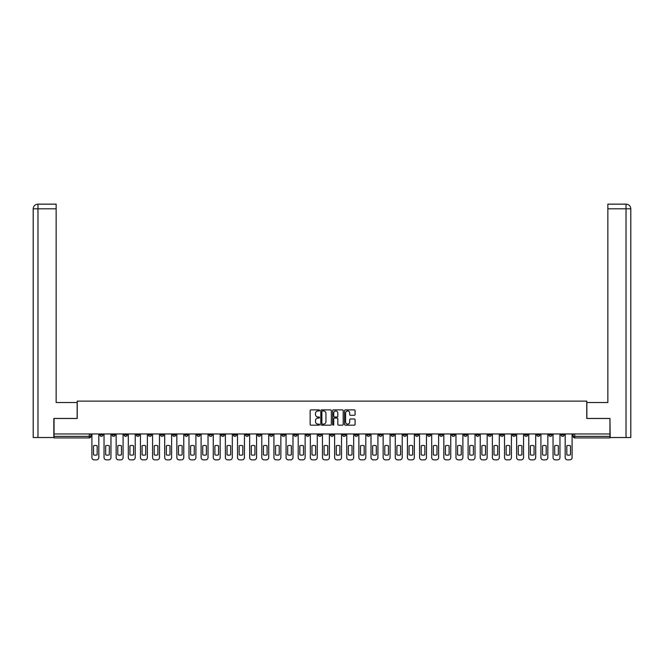 <?xml version="1.0" encoding="UTF-8"?>
<svg xmlns="http://www.w3.org/2000/svg" width="664" height="664" viewBox="0 0 664 664"><rect width="100%" height="100%" fill="white"/><g stroke="black" fill="none" stroke-linecap="round" stroke-linejoin="round"><path stroke-width="1" d="M319.55 410.435A0.531 0.531 0 0 0 319.019 409.896L310.91 409.896A0.764 0.764 0 0 0 310.146 410.659L310.146 424.404A0.764 0.764 0 0 0 310.91 425.167L319.019 425.167A0.531 0.531 0 0 0 319.55 424.636A0.531 0.531 0 0 0 319.019 424.097L317.973 424.097A2.44 2.44 0 0 1 315.524 421.657L315.524 420.511A2.44 2.44 0 0 1 317.973 418.071L319.019 418.071A0.531 0.531 0 0 0 319.55 417.531A0.531 0.531 0 0 0 319.019 417L317.973 417A2.44 2.44 0 0 1 315.524 414.552L315.524 413.406A2.44 2.44 0 0 1 317.973 410.966L319.019 410.966A0.531 0.531 0 0 0 319.55 410.435M500.341 433.949L500.341 434.804L503.453 434.804A1.552 1.552 0 0 1 501.901 436.356A1.552 1.552 0 0 1 500.341 434.804L500.341 433.949M427.533 433.949L427.533 434.804L430.637 434.804A1.552 1.552 0 0 1 429.085 436.356A1.552 1.552 0 0 1 427.533 434.804L427.533 433.949M415.39 433.949L415.39 434.804L418.503 434.804A1.552 1.552 0 0 1 416.95 436.356A1.552 1.552 0 0 1 415.39 434.804L415.39 433.949M342.582 433.949L342.582 434.804L345.695 434.804A1.552 1.552 0 0 1 344.135 436.356A1.552 1.552 0 0 1 342.582 434.804L342.582 433.949M330.448 433.949L330.448 434.804L333.552 434.804A1.552 1.552 0 0 1 332 436.356A1.552 1.552 0 0 1 330.448 434.804L330.448 433.949M318.305 433.949L318.305 434.804L321.417 434.804A1.552 1.552 0 0 1 319.865 436.356A1.552 1.552 0 0 1 318.305 434.804L318.305 433.949M294.036 433.949L294.036 434.804L297.148 434.804A1.552 1.552 0 0 1 295.596 436.356A1.552 1.552 0 0 1 294.036 434.804L294.036 433.949M269.767 434.804L269.767 433.949L269.767 434.804A1.552 1.552 0 0 0 271.319 436.356A1.552 1.552 0 0 1 269.767 434.804L272.879 434.804A1.552 1.552 0 0 1 271.319 436.356A1.552 1.552 0 0 0 272.879 434.804L272.879 433.949L272.879 434.804M257.632 434.804L257.632 433.949L257.632 434.804A1.552 1.552 0 0 0 259.184 436.356A1.552 1.552 0 0 1 257.632 434.804L260.744 434.804A1.552 1.552 0 0 1 259.184 436.356M245.497 434.804L245.497 433.949L245.497 434.804A1.552 1.552 0 0 0 247.049 436.356A1.552 1.552 0 0 1 245.497 434.804L248.61 434.804A1.552 1.552 0 0 1 247.049 436.356A1.552 1.552 0 0 0 248.61 434.804L248.61 433.949L248.61 434.804M233.363 433.949L233.363 434.804L236.467 434.804A1.552 1.552 0 0 1 234.915 436.356A1.552 1.552 0 0 1 233.363 434.804L233.363 433.949M221.22 433.949L221.22 434.804L224.332 434.804A1.552 1.552 0 0 1 222.78 436.356A1.552 1.552 0 0 1 221.22 434.804L221.22 433.949M209.085 433.949L209.085 434.804L212.198 434.804A1.552 1.552 0 0 1 210.646 436.356A1.552 1.552 0 0 1 209.085 434.804L209.085 433.949M196.951 434.804L196.951 433.949L196.951 434.804A1.552 1.552 0 0 0 198.511 436.356A1.552 1.552 0 0 1 196.951 434.804L200.063 434.804A1.552 1.552 0 0 1 198.511 436.356M172.681 434.804L172.681 433.949L172.681 434.804A1.552 1.552 0 0 0 174.234 436.356A1.552 1.552 0 0 1 172.681 434.804L175.794 434.804A1.552 1.552 0 0 1 174.234 436.356A1.552 1.552 0 0 0 175.794 434.804L175.794 433.949L175.794 434.804M160.547 434.804L160.547 433.949L160.547 434.804A1.552 1.552 0 0 0 162.099 436.356A1.552 1.552 0 0 1 160.547 434.804L163.659 434.804A1.552 1.552 0 0 1 162.099 436.356A1.552 1.552 0 0 0 163.659 434.804L163.659 433.949L163.659 434.804M148.412 434.804L148.412 433.949L148.412 434.804A1.552 1.552 0 0 0 149.964 436.356A1.552 1.552 0 0 1 148.412 434.804L151.525 434.804A1.552 1.552 0 0 1 149.964 436.356A1.552 1.552 0 0 0 151.525 434.804L151.525 433.949L151.525 434.804M136.278 434.804L136.278 433.949L136.278 434.804A1.552 1.552 0 0 0 137.83 436.356A1.552 1.552 0 0 1 136.278 434.804L139.39 434.804A1.552 1.552 0 0 1 137.83 436.356M124.143 434.804L124.143 433.949L124.143 434.804A1.552 1.552 0 0 0 125.695 436.356A1.552 1.552 0 0 1 124.143 434.804L127.247 434.804A1.552 1.552 0 0 1 125.695 436.356A1.552 1.552 0 0 0 127.247 434.804L127.247 433.949L127.247 434.804M112 434.804L112 433.949L112 434.804A1.552 1.552 0 0 0 113.561 436.356A1.552 1.552 0 0 1 112 434.804L115.113 434.804A1.552 1.552 0 0 1 113.561 436.356A1.552 1.552 0 0 0 115.113 434.804L115.113 433.949L115.113 434.804M354.319 415.282A0.764 0.764 0 0 0 355.082 414.519L355.082 410.659A0.764 0.764 0 0 0 354.319 409.896L345.305 409.896A0.764 0.764 0 0 0 344.541 410.659L344.541 424.404A0.764 0.764 0 0 0 345.305 425.167L354.319 425.167A0.764 0.764 0 0 0 355.082 424.404L355.082 419.748A0.764 0.764 0 0 0 354.319 418.984L350.459 418.984A0.764 0.764 0 0 0 349.696 419.748L349.696 422.055A2.042 2.042 0 0 1 347.654 424.097A2.042 2.042 0 0 1 345.612 422.055L345.612 413.008A2.042 2.042 0 0 1 347.654 410.966A2.042 2.042 0 0 1 349.696 413.008L349.696 414.519A0.764 0.764 0 0 0 350.459 415.282L354.319 415.282M37.981 437.526L33.2 437.526L33.2 208.82C33.482 205.981 35.034 204.429 37.865 204.147L56.15 204.147L56.15 208.82L37.981 208.82L37.981 437.526L53.817 437.526L53.817 418.469L77.231 418.469L77.231 401.122L586.769 401.122L586.769 418.469L609.95 418.469L609.95 433.949L54.05 433.949L54.05 436.356L90.843 436.356L90.843 433.949L90.843 436.356A1.552 1.552 0 0 1 89.291 437.916L54.05 437.916L54.05 436.356M54.05 418.469L54.05 433.949M331.336 410.659A0.764 0.764 0 0 0 330.572 409.896L321.559 409.896A0.764 0.764 0 0 0 320.795 410.659L320.795 424.404A0.764 0.764 0 0 0 321.559 425.167L330.572 425.167A0.764 0.764 0 0 0 331.336 424.404L331.336 410.659M333.428 409.896L342.441 409.896A0.764 0.764 0 0 1 343.205 410.659L343.205 424.404A0.764 0.764 0 0 1 342.441 425.167L338.582 425.167A0.764 0.764 0 0 1 337.818 424.404L337.818 418.835A0.764 0.764 0 0 0 337.055 418.071L334.498 418.071A0.764 0.764 0 0 0 333.735 418.835L333.735 424.636A0.531 0.531 0 0 1 333.203 425.167A0.531 0.531 0 0 1 332.664 424.636L332.664 410.659A0.764 0.764 0 0 1 333.428 409.896M573.156 433.949L573.156 436.356L609.95 436.356L609.95 437.916L574.709 437.916A1.552 1.552 0 0 1 573.156 436.356A1.552 1.552 0 0 0 574.709 437.916L574.709 433.949M609.95 433.949L609.95 436.356M564.134 434.804L564.134 433.949L564.134 434.804A1.552 1.552 0 0 1 562.574 436.356A1.552 1.552 0 0 1 561.022 434.804L564.134 434.804A1.552 1.552 0 0 1 562.574 436.356M561.022 433.949L561.022 434.804M552 433.949L552 434.804A1.552 1.552 0 0 1 550.439 436.356A1.552 1.552 0 0 1 548.887 434.804A1.552 1.552 0 0 0 550.439 436.356M548.887 433.949L548.887 434.804L552 434.804M539.857 433.949L539.857 434.804A1.552 1.552 0 0 1 538.305 436.356A1.552 1.552 0 0 1 536.753 434.804L539.857 434.804A1.552 1.552 0 0 1 538.305 436.356M536.753 433.949L536.753 434.804M527.722 433.949L527.722 434.804A1.552 1.552 0 0 1 526.17 436.356A1.552 1.552 0 0 1 524.61 434.804A1.552 1.552 0 0 0 526.17 436.356M524.61 433.949L524.61 434.804L527.722 434.804M515.588 433.949L515.588 434.804A1.552 1.552 0 0 1 514.036 436.356A1.552 1.552 0 0 1 512.475 434.804L515.588 434.804M512.475 433.949L512.475 434.804M503.453 433.949L503.453 434.804A1.552 1.552 0 0 1 501.901 436.356M491.319 433.949L491.319 434.804A1.552 1.552 0 0 1 489.766 436.356A1.552 1.552 0 0 1 488.206 434.804L491.319 434.804M488.206 433.949L488.206 434.804M479.184 433.949L479.184 434.804A1.552 1.552 0 0 1 477.624 436.356A1.552 1.552 0 0 1 476.071 434.804L479.184 434.804M476.071 433.949L476.071 434.804M467.049 433.949L467.049 434.804A1.552 1.552 0 0 1 465.489 436.356A1.552 1.552 0 0 1 463.937 434.804A1.552 1.552 0 0 0 465.489 436.356M463.937 433.949L463.937 434.804L467.049 434.804M454.915 433.949L454.915 434.804A1.552 1.552 0 0 1 453.354 436.356A1.552 1.552 0 0 1 451.802 434.804L454.915 434.804M451.802 433.949L451.802 434.804M442.78 433.949L442.78 434.804A1.552 1.552 0 0 1 441.22 436.356A1.552 1.552 0 0 1 439.668 434.804L442.78 434.804M439.668 433.949L439.668 434.804M430.637 433.949L430.637 434.804M418.503 433.949L418.503 434.804L418.503 433.949M406.368 433.949L406.368 434.804A1.552 1.552 0 0 1 404.816 436.356A1.552 1.552 0 0 1 403.255 434.804L406.368 434.804M403.255 433.949L403.255 434.804M394.233 433.949L394.233 434.804A1.552 1.552 0 0 1 392.681 436.356A1.552 1.552 0 0 1 391.121 434.804L394.233 434.804M391.121 433.949L391.121 434.804M382.099 433.949L382.099 434.804A1.552 1.552 0 0 1 380.538 436.356A1.552 1.552 0 0 1 378.986 434.804L382.099 434.804M378.986 433.949L378.986 434.804M369.964 433.949L369.964 434.804A1.552 1.552 0 0 1 368.404 436.356A1.552 1.552 0 0 1 366.852 434.804L369.964 434.804M366.852 433.949L366.852 434.804M357.83 433.949L357.83 434.804A1.552 1.552 0 0 1 356.269 436.356A1.552 1.552 0 0 1 354.717 434.804L357.83 434.804M354.717 433.949L354.717 434.804M345.695 433.949L345.695 434.804A1.552 1.552 0 0 1 344.135 436.356M333.552 433.949L333.552 434.804M321.417 434.804L321.417 433.949L321.417 434.804A1.552 1.552 0 0 1 319.865 436.356M309.283 433.949L309.283 434.804A1.552 1.552 0 0 1 307.731 436.356A1.552 1.552 0 0 1 306.17 434.804A1.552 1.552 0 0 0 307.731 436.356A1.552 1.552 0 0 0 309.283 434.804L306.17 434.804L306.17 433.949M297.148 434.804L297.148 433.949L297.148 434.804A1.552 1.552 0 0 1 295.596 436.356M285.014 433.949L285.014 434.804A1.552 1.552 0 0 1 283.462 436.356A1.552 1.552 0 0 1 281.901 434.804A1.552 1.552 0 0 0 283.462 436.356M281.901 433.949L281.901 434.804L285.014 434.804M260.744 433.949L260.744 434.804L260.744 433.949M236.467 434.804L236.467 433.949L236.467 434.804A1.552 1.552 0 0 1 234.915 436.356M224.332 434.804L224.332 433.949L224.332 434.804A1.552 1.552 0 0 1 222.78 436.356M212.198 434.804L212.198 433.949L212.198 434.804A1.552 1.552 0 0 1 210.646 436.356M200.063 433.949L200.063 434.804L200.063 433.949M187.929 434.804L187.929 433.949L187.929 434.804A1.552 1.552 0 0 1 186.376 436.356A1.552 1.552 0 0 1 184.816 434.804L187.929 434.804A1.552 1.552 0 0 1 186.376 436.356M184.816 433.949L184.816 434.804M139.39 433.949L139.39 434.804L139.39 433.949M102.978 433.949L102.978 434.804A1.552 1.552 0 0 1 101.426 436.356A1.552 1.552 0 0 1 99.866 434.804A1.552 1.552 0 0 0 101.426 436.356A1.552 1.552 0 0 0 102.978 434.804L102.978 433.949M99.866 433.949L99.866 434.804L102.978 434.804M89.291 433.949L89.291 437.916A1.552 1.552 0 0 0 90.843 436.356M322.397 410.966A0.531 0.531 0 0 0 321.866 411.497L321.866 423.566A0.531 0.531 0 0 0 322.397 424.097L323.509 424.097A2.44 2.44 0 0 0 325.949 421.657L325.949 413.406A2.44 2.44 0 0 0 323.509 410.966L322.397 410.966M337.818 413.049A2.042 2.042 0 0 0 335.776 411.008A2.042 2.042 0 0 0 333.735 413.049L333.735 416.237A0.764 0.764 0 0 0 334.498 417L337.055 417A0.764 0.764 0 0 0 337.818 416.237L337.818 413.049M93.524 445.818L93.524 454.823A4.864 4.864 139.8 0 0 97.185 454.823L97.185 445.818A4.864 4.864 139.8 0 0 93.524 445.818M91.898 433.949L91.898 457.521A2.332 2.332 139.8 0 0 94.23 459.853L96.487 459.853A2.332 2.332 139.8 0 0 98.82 457.521L98.82 433.949M105.667 445.818L105.667 454.823A4.864 4.864 139.8 0 0 109.319 454.823L109.319 445.818A4.864 4.864 139.8 0 0 105.667 445.818M104.032 433.949L104.032 457.521A2.332 2.332 139.8 0 0 106.364 459.853L108.622 459.853A2.332 2.332 139.8 0 0 110.954 457.521L110.954 433.949M117.802 445.818L117.802 454.823A4.864 4.864 139.8 0 0 121.454 454.823L121.454 445.818A4.864 4.864 139.8 0 0 117.802 445.818M116.167 433.949L116.167 457.521A2.332 2.332 139.8 0 0 118.499 459.853L120.757 459.853A2.332 2.332 139.8 0 0 123.089 457.521L123.089 433.949M77.148 418.469L77.148 402.517L56.15 402.517L56.15 208.82M37.981 204.147L37.981 208.82L33.2 208.82L33.2 390.847L33.2 208.82C33.474 205.981 35.026 204.429 37.865 204.147M586.851 418.469L586.851 402.517L607.851 402.517L607.851 204.147L626.127 204.147L607.851 204.147M630.8 437.526L630.8 390.847L630.8 437.526L610.183 437.526L609.95 418.469M626.135 204.147L624.965 204.147L626.135 204.147C628.966 204.429 630.518 205.981 630.8 208.82L630.8 390.847L630.8 208.82L630.8 390.847L630.8 208.82L607.851 208.82M129.936 445.818L129.936 454.823A4.864 4.864 139.8 0 0 133.588 454.823L133.588 445.818A4.864 4.864 139.8 0 0 129.936 445.818M128.301 433.949L128.301 457.521A2.332 2.332 139.8 0 0 130.634 459.853L132.891 459.853A2.332 2.332 139.8 0 0 135.224 457.521L135.224 433.949M142.071 445.818L142.071 454.823A4.864 4.864 139.8 0 0 145.723 454.823L145.723 445.818A4.864 4.864 139.8 0 0 142.071 445.818M140.436 433.949L140.436 457.521A2.332 2.332 139.8 0 0 142.768 459.853L145.026 459.853A2.332 2.332 139.8 0 0 147.358 457.521L147.358 433.949M154.206 445.818L154.206 454.823A4.864 4.864 139.8 0 0 157.866 454.823L157.866 445.818A4.864 4.864 139.8 0 0 154.206 445.818M152.571 433.949L152.571 457.521A2.332 2.332 139.8 0 0 154.903 459.853L157.16 459.853A2.332 2.332 139.8 0 0 159.493 457.521L159.493 433.949M166.34 445.818L166.34 454.823A4.864 4.864 139.8 0 0 170.001 454.823L170.001 445.818A4.864 4.864 139.8 0 0 166.34 445.818M164.705 433.949L164.705 457.521A2.332 2.332 139.8 0 0 167.037 459.853L169.295 459.853A2.332 2.332 139.8 0 0 171.627 457.521L171.627 433.949M178.475 445.818L178.475 454.823A4.864 4.864 139.8 0 0 182.135 454.823L182.135 445.818A4.864 4.864 139.8 0 0 178.475 445.818M176.84 433.949L176.84 457.521A2.332 2.332 139.8 0 0 179.18 459.853L181.43 459.853A2.332 2.332 139.8 0 0 183.77 457.521L183.77 433.949M190.609 445.818L190.609 454.823A4.864 4.864 139.8 0 0 194.27 454.823L194.27 445.818A4.864 4.864 139.8 0 0 190.609 445.818M188.983 433.949L188.983 457.521A2.332 2.332 139.8 0 0 191.315 459.853L193.573 459.853A2.332 2.332 139.8 0 0 195.905 457.521L195.905 433.949M202.744 445.818L202.744 454.823A4.864 4.864 139.8 0 0 206.404 454.823L206.404 445.818A4.864 4.864 139.8 0 0 202.744 445.818M201.117 433.949L201.117 457.521A2.332 2.332 139.8 0 0 203.45 459.853L205.707 459.853A2.332 2.332 139.8 0 0 208.04 457.521L208.04 433.949M214.887 445.818L214.887 454.823A4.864 4.864 139.8 0 0 218.539 454.823L218.539 445.818A4.864 4.864 139.8 0 0 214.887 445.818M213.252 433.949L213.252 457.521A2.332 2.332 139.8 0 0 215.584 459.853L217.842 459.853A2.332 2.332 139.8 0 0 220.174 457.521L220.174 433.949M227.022 445.818L227.022 454.823A4.864 4.864 139.8 0 0 230.674 454.823L230.674 445.818A4.864 4.864 139.8 0 0 227.022 445.818M225.387 433.949L225.387 457.521A2.332 2.332 139.8 0 0 227.719 459.853L229.976 459.853A2.332 2.332 139.8 0 0 232.309 457.521L232.309 433.949M239.156 445.818L239.156 454.823A4.864 4.864 139.8 0 0 242.808 454.823L242.808 445.818A4.864 4.864 139.8 0 0 239.156 445.818M237.521 433.949L237.521 457.521A2.332 2.332 139.8 0 0 239.853 459.853L242.111 459.853A2.332 2.332 139.8 0 0 244.443 457.521L244.443 433.949M251.291 445.818L251.291 454.823A4.864 4.864 139.8 0 0 254.943 454.823L254.943 445.818A4.864 4.864 139.8 0 0 251.291 445.818M249.656 433.949L249.656 457.521A2.332 2.332 139.8 0 0 251.988 459.853L254.246 459.853A2.332 2.332 139.8 0 0 256.578 457.521L256.578 433.949M263.425 445.818L263.425 454.823A4.864 4.864 139.8 0 0 267.086 454.823L267.086 445.818A4.864 4.864 139.8 0 0 263.425 445.818M261.79 433.949L261.79 457.521A2.332 2.332 139.8 0 0 264.123 459.853L266.38 459.853A2.332 2.332 139.8 0 0 268.712 457.521L268.712 433.949M275.56 445.818L275.56 454.823A4.864 4.864 139.8 0 0 279.22 454.823L279.22 445.818A4.864 4.864 139.8 0 0 275.56 445.818M273.925 433.949L273.925 457.521A2.332 2.332 139.8 0 0 276.266 459.853L278.515 459.853A2.332 2.332 139.8 0 0 280.855 457.521L280.855 433.949M287.695 445.818L287.695 454.823A4.864 4.864 139.8 0 0 291.355 454.823L291.355 445.818A4.864 4.864 139.8 0 0 287.695 445.818M286.068 433.949L286.068 457.521A2.332 2.332 139.8 0 0 288.4 459.853L290.649 459.853A2.332 2.332 139.8 0 0 292.99 457.521L292.99 433.949M299.829 445.818L299.829 454.823A4.864 4.864 139.8 0 0 303.489 454.823L303.489 445.818A4.864 4.864 139.8 0 0 299.829 445.818M298.202 433.949L298.202 457.521A2.332 2.332 139.8 0 0 300.535 459.853L302.792 459.853A2.332 2.332 139.8 0 0 305.125 457.521L305.125 433.949M311.972 445.818L311.972 454.823A4.864 4.864 139.8 0 0 315.624 454.823L315.624 445.818A4.864 4.864 139.8 0 0 311.972 445.818M310.337 433.949L310.337 457.521A2.332 2.332 139.8 0 0 312.669 459.853L314.927 459.853A2.332 2.332 139.8 0 0 317.259 457.521L317.259 433.949M324.107 445.818L324.107 454.823A4.864 4.864 139.8 0 0 327.759 454.823L327.759 445.818A4.864 4.864 139.8 0 0 324.107 445.818M322.472 433.949L322.472 457.521A2.332 2.332 139.8 0 0 324.804 459.853L327.061 459.853A2.332 2.332 139.8 0 0 329.394 457.521L329.394 433.949M336.241 445.818L336.241 454.823A4.864 4.864 139.8 0 0 339.893 454.823L339.893 445.818A4.864 4.864 139.8 0 0 336.241 445.818M334.606 433.949L334.606 457.521A2.332 2.332 139.8 0 0 336.938 459.853L339.196 459.853A2.332 2.332 139.8 0 0 341.528 457.521L341.528 433.949M348.376 445.818L348.376 454.823A4.864 4.864 139.8 0 0 352.028 454.823L352.028 445.818A4.864 4.864 139.8 0 0 348.376 445.818M346.741 433.949L346.741 457.521A2.332 2.332 139.8 0 0 349.073 459.853L351.331 459.853A2.332 2.332 139.8 0 0 353.663 457.521L353.663 433.949M360.51 445.818L360.51 454.823A4.864 4.864 139.8 0 0 364.171 454.823L364.171 445.818A4.864 4.864 139.8 0 0 360.51 445.818M358.875 433.949L358.875 457.521A2.332 2.332 139.8 0 0 361.208 459.853L363.465 459.853A2.332 2.332 139.8 0 0 365.798 457.521L365.798 433.949M372.645 445.818L372.645 454.823A4.864 4.864 139.8 0 0 376.305 454.823L376.305 445.818A4.864 4.864 139.8 0 0 372.645 445.818M371.01 433.949L371.01 457.521A2.332 2.332 139.8 0 0 373.351 459.853L375.6 459.853A2.332 2.332 139.8 0 0 377.932 457.521L377.932 433.949M384.78 445.818L384.78 454.823A4.864 4.864 139.8 0 0 388.44 454.823L388.44 445.818A4.864 4.864 139.8 0 0 384.78 445.818M383.145 433.949L383.145 457.521A2.332 2.332 139.8 0 0 385.485 459.853L387.734 459.853A2.332 2.332 139.8 0 0 390.075 457.521L390.075 433.949M396.914 445.818L396.914 454.823A4.864 4.864 139.8 0 0 400.575 454.823L400.575 445.818A4.864 4.864 139.8 0 0 396.914 445.818M395.287 433.949L395.287 457.521A2.332 2.332 139.8 0 0 397.62 459.853L399.877 459.853A2.332 2.332 139.8 0 0 402.21 457.521L402.21 433.949M409.057 445.818L409.057 454.823A4.864 4.864 139.8 0 0 412.709 454.823L412.709 445.818A4.864 4.864 139.8 0 0 409.057 445.818M407.422 433.949L407.422 457.521A2.332 2.332 139.8 0 0 409.754 459.853L412.012 459.853A2.332 2.332 139.8 0 0 414.344 457.521L414.344 433.949M421.192 445.818L421.192 454.823A4.864 4.864 139.8 0 0 424.844 454.823L424.844 445.818A4.864 4.864 139.8 0 0 421.192 445.818M419.557 433.949L419.557 457.521A2.332 2.332 139.8 0 0 421.889 459.853L424.147 459.853A2.332 2.332 139.8 0 0 426.479 457.521L426.479 433.949M433.326 445.818L433.326 454.823A4.864 4.864 139.8 0 0 436.978 454.823L436.978 445.818A4.864 4.864 139.8 0 0 433.326 445.818M431.691 433.949L431.691 457.521A2.332 2.332 139.8 0 0 434.024 459.853L436.281 459.853A2.332 2.332 139.8 0 0 438.614 457.521L438.614 433.949M445.461 445.818L445.461 454.823A4.864 4.864 139.8 0 0 449.113 454.823L449.113 445.818A4.864 4.864 139.8 0 0 445.461 445.818M443.826 433.949L443.826 457.521A2.332 2.332 139.8 0 0 446.158 459.853L448.416 459.853A2.332 2.332 139.8 0 0 450.748 457.521L450.748 433.949M457.596 445.818L457.596 454.823A4.864 4.864 139.8 0 0 461.256 454.823L461.256 445.818A4.864 4.864 139.8 0 0 457.596 445.818M455.961 433.949L455.961 457.521A2.332 2.332 139.8 0 0 458.293 459.853L460.55 459.853A2.332 2.332 139.8 0 0 462.883 457.521L462.883 433.949M469.73 445.818L469.73 454.823A4.864 4.864 139.8 0 0 473.39 454.823L473.39 445.818A4.864 4.864 139.8 0 0 469.73 445.818M468.095 433.949L468.095 457.521A2.332 2.332 139.8 0 0 470.427 459.853L472.685 459.853A2.332 2.332 139.8 0 0 475.017 457.521L475.017 433.949M481.865 445.818L481.865 454.823A4.864 4.864 139.8 0 0 485.525 454.823L485.525 445.818A4.864 4.864 139.8 0 0 481.865 445.818M480.23 433.949L480.23 457.521A2.332 2.332 139.8 0 0 482.57 459.853L484.82 459.853A2.332 2.332 139.8 0 0 487.16 457.521L487.16 433.949M493.999 445.818L493.999 454.823A4.864 4.864 139.8 0 0 497.66 454.823L497.66 445.818A4.864 4.864 139.8 0 0 493.999 445.818M492.373 433.949L492.373 457.521A2.332 2.332 139.8 0 0 494.705 459.853L496.962 459.853A2.332 2.332 139.8 0 0 499.295 457.521L499.295 433.949M506.134 445.818L506.134 454.823A4.864 4.864 139.8 0 0 509.794 454.823L509.794 445.818A4.864 4.864 139.8 0 0 506.134 445.818M504.507 433.949L504.507 457.521A2.332 2.332 139.8 0 0 506.839 459.853L509.097 459.853A2.332 2.332 139.8 0 0 511.429 457.521L511.429 433.949M518.277 445.818L518.277 454.823A4.864 4.864 139.8 0 0 521.929 454.823L521.929 445.818A4.864 4.864 139.8 0 0 518.277 445.818M516.642 433.949L516.642 457.521A2.332 2.332 139.8 0 0 518.974 459.853L521.232 459.853A2.332 2.332 139.8 0 0 523.564 457.521L523.564 433.949M530.411 445.818L530.411 454.823A4.864 4.864 139.8 0 0 534.063 454.823L534.063 445.818A4.864 4.864 139.8 0 0 530.411 445.818M528.776 433.949L528.776 457.521A2.332 2.332 139.8 0 0 531.109 459.853L533.366 459.853A2.332 2.332 139.8 0 0 535.699 457.521L535.699 433.949M542.546 445.818L542.546 454.823A4.864 4.864 139.8 0 0 546.198 454.823L546.198 445.818A4.864 4.864 139.8 0 0 542.546 445.818M540.911 433.949L540.911 457.521A2.332 2.332 139.8 0 0 543.243 459.853L545.501 459.853A2.332 2.332 139.8 0 0 547.833 457.521L547.833 433.949M554.681 445.818L554.681 454.823A4.864 4.864 139.8 0 0 558.333 454.823L558.333 445.818A4.864 4.864 139.8 0 0 554.681 445.818M553.046 433.949L553.046 457.521A2.332 2.332 139.8 0 0 555.378 459.853L557.635 459.853A2.332 2.332 139.8 0 0 559.968 457.521L559.968 433.949M566.815 445.818L566.815 454.823A4.864 4.864 139.8 0 0 570.476 454.823L570.476 445.818A4.864 4.864 139.8 0 0 566.815 445.818M565.18 433.949L565.18 457.521A2.332 2.332 139.8 0 0 567.512 459.853L569.77 459.853A2.332 2.332 139.8 0 0 572.102 457.521L572.102 433.949M33.2 208.82L33.2 390.847M626.019 437.526L626.019 204.147"/></g></svg>
